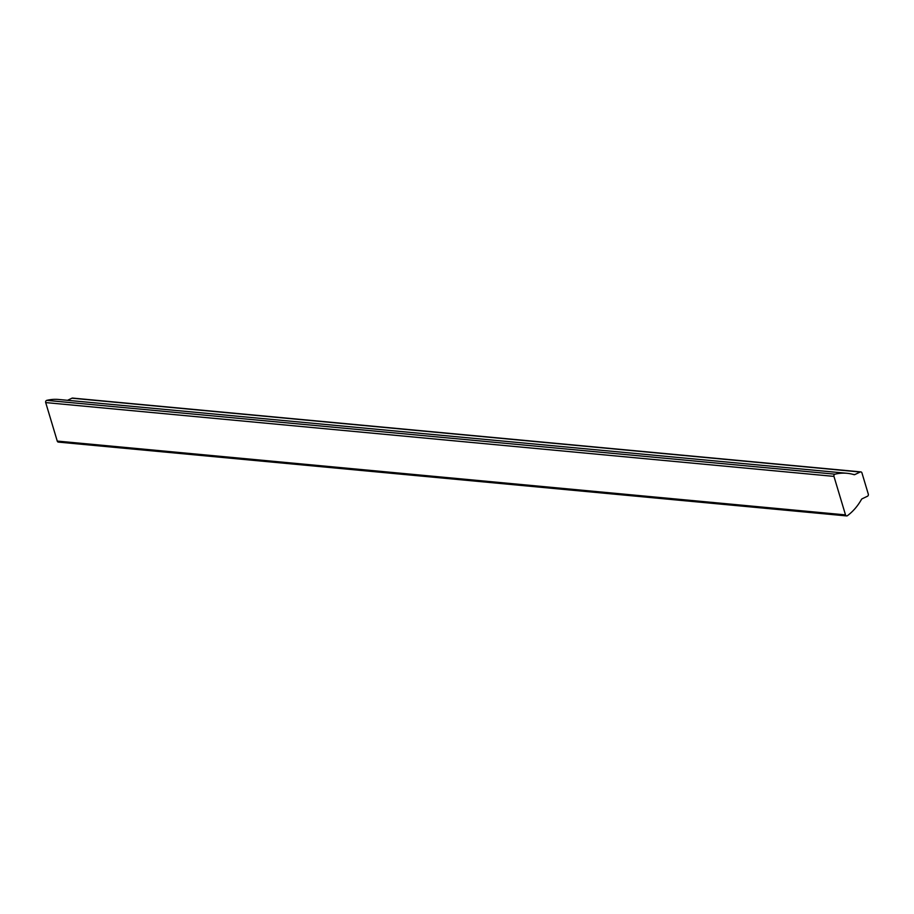 <?xml version="1.0" encoding="UTF-8"?>
<svg xmlns="http://www.w3.org/2000/svg" width="914" height="914" viewBox="0 0 914 914"><rect width="100%" height="100%" fill="white"/><g stroke="black" fill="none" stroke-linecap="round" stroke-linejoin="round"><path stroke-width="1.37" d="M847.449 515.667A1.634 1.348 -84.7 0 1 845.507 514.89L833.956 476.388A1.634 1.348 -84.7 0 1 835.008 474.183A53.081 43.689 -84.7 0 1 847.038 473.292A53.081 43.689 -84.7 0 1 854.019 474.652A1.645 1.36 95.3 0 0 854.841 474.583L860.211 472.012A1.634 1.348 -84.7 0 1 861.948 472.926L868.3 494.108A1.634 1.348 -84.7 0 1 867.489 496.233L862.108 498.804A1.645 1.36 95.3 0 0 861.456 499.432A53.081 43.689 -84.7 0 1 847.449 515.667M58.976 441.988A1.634 1.348 -84.7 0 1 57.251 441.074L45.7 402.583A1.634 1.348 -84.7 0 1 46.751 400.366A53.081 43.689 -84.7 0 1 58.782 399.487L847.038 473.292M67.556 400.298L71.966 398.196A1.634 1.348 -84.7 0 1 72.572 398.081L860.828 471.898M845.507 514.89L57.251 441.074M860.211 472.012L71.966 398.196M854.841 474.583L853.242 474.423M835.008 474.183L46.751 400.366M833.956 476.388L45.7 402.583M846.627 515.919L58.37 442.102"/></g></svg>
